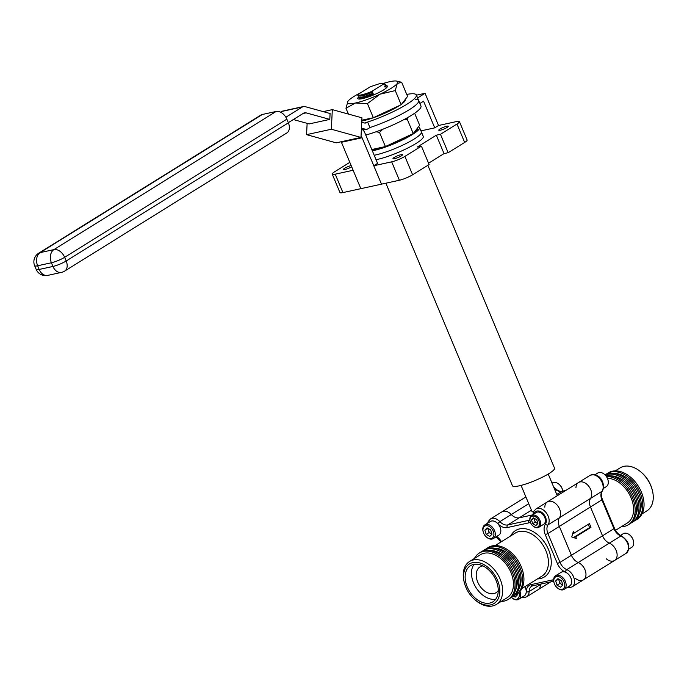 <?xml version="1.0" encoding="UTF-8"?>
<svg xmlns="http://www.w3.org/2000/svg" width="687" height="687" viewBox="0 0 687 687"><rect width="100%" height="100%" fill="white"/><g stroke="black" fill="none" stroke-linecap="round" stroke-linejoin="round"><path stroke-width="1.03" d="M401.277 155.923A5.17 0.885 -22.7 0 0 402.53 154.695A5.17 0.885 -22.7 0 0 399.345 155.15A5.17 0.885 -22.7 0 0 394.252 157.46A5.17 0.885 -22.7 0 0 392.99 158.688A5.17 0.885 -22.7 0 0 396.184 158.233A5.17 0.885 -22.7 0 0 401.277 155.923M447.065 127.456A5.17 0.885 -22.7 0 0 448.319 126.228A5.17 0.885 -22.7 0 0 445.133 126.674A5.17 0.885 -22.7 0 0 440.041 128.993A5.17 0.885 -22.7 0 0 438.787 130.221A5.17 0.885 -22.7 0 0 441.973 129.766A5.17 0.885 -22.7 0 0 447.065 127.456M351.169 165.567A5.17 0.885 -22.7 0 0 344.608 168.306A5.17 0.885 -22.7 0 0 343.354 169.534A5.17 0.885 -22.7 0 0 346.54 169.079A5.17 0.885 -22.7 0 0 351.632 166.769A5.17 0.885 -22.7 0 0 351.667 166.752M427.855 165.309L554.538 468.156A22.817 3.924 157.3 0 1 548.999 473.566A22.817 3.924 157.3 0 1 526.525 483.768A22.817 3.924 157.3 0 1 512.442 485.761L385.879 183.197M521.072 485.4L531.978 511.472A14.71 2.533 -22.7 0 0 533.516 511.927M521.579 597.518L523.305 597.75L526.586 596.866L538.007 589.764A10.125 6.827 -121.9 0 0 540.549 584.457A10.125 6.827 58.1 0 1 540.557 584.105A10.125 6.827 -121.9 0 0 540.549 584.457A10.125 6.827 58.1 0 1 538.007 589.764L550.648 581.906M384.72 86.279L386.772 87.24M383.586 83.677L385.553 84.321L384.935 87.009L384.626 86.098M357.343 94.84L359.318 95.253L357.343 94.84L370.422 86.708L378.468 84.02C381.929 83.153 383.672 83.144 383.681 84.012L371.839 91.38L372.637 91.319L372.904 91.972L372.019 94.007C364.265 97.236 359.756 98.447 358.511 97.623L360.812 98.078M371.882 93.681C364.127 96.919 359.619 98.121 358.374 97.305L358.511 97.623M359.73 95.476L357.42 95.029M372.019 94.007L373.719 93.921C365.45 97.502 360.958 98.739 360.246 97.623M372.637 91.319C364.359 94.909 359.868 96.146 359.164 95.029M372.904 91.972C364.634 95.562 360.143 96.798 359.43 95.682L358.374 97.305M373.719 93.921L373.994 94.566L367.923 97.073M362.435 98.636L360.529 98.464L360.263 97.812M360.022 99.022L360.477 98.335M386.644 86.914L384.935 87.009M385.553 84.321L383.853 84.407M359.318 95.253L359.344 95.244C362.461 94.84 366.618 93.552 371.839 91.38M420.942 130.874L434.734 127.859L438.538 125.498L456.434 121.582A10.125 1.743 -22.7 0 1 459.423 121.625L467.126 140.028A10.125 1.743 157.3 0 1 464.67 142.432L448.156 152.694L440.461 134.291L436.331 135.193L417.284 147.035L421.414 146.133L429.117 164.528L412.604 174.79A10.125 1.743 157.3 0 1 399.379 180.243L391.676 161.84A10.125 1.743 -22.7 0 0 404.909 156.396L412.604 174.79M342.933 192.583L360.83 188.667L353.135 170.264L335.239 174.18L342.933 192.583A10.125 1.743 157.3 0 1 339.945 192.54L332.242 174.137A10.125 1.743 -22.7 0 0 335.239 174.18M421.414 146.133L404.909 156.396M489.745 521.871A8.098 5.462 58.1 0 1 497.792 523.606L499.87 521.639L511.3 514.537A10.125 6.827 -121.9 0 0 501.914 511.841A10.125 6.827 58.1 0 1 511.3 514.537A10.125 6.827 -121.9 0 0 519.183 517.835A10.125 6.827 58.1 0 1 511.3 514.537L528.732 503.7M532.416 514.941L519.183 517.835L532.416 514.941M575.586 578.54A10.125 6.827 -121.9 0 0 583.435 579.837A10.125 6.827 -121.9 0 0 585.461 571.069A10.125 6.827 -121.9 0 0 578.205 562.516A10.125 6.827 58.1 0 1 571.429 555.302L559.355 526.448A10.125 6.827 58.1 0 1 559.467 517.723A10.125 6.827 -121.9 0 0 557.664 505.709A10.125 6.827 -121.9 0 0 547.341 501.914A10.125 6.827 -121.9 0 0 544.808 507.212M567.007 587.591L568.733 587.823L572.013 586.938A10.125 6.827 -121.9 0 0 573.551 576.84A10.125 6.827 -121.9 0 0 566.775 569.617L620.782 536.04A2.027 1.082 -67.3 0 1 621.537 535.92C629.386 541.545 630.872 547.359 626.02 553.361A10.125 6.827 -121.9 0 0 627.557 543.262A10.125 6.827 -121.9 0 0 620.782 536.04A10.125 6.827 58.1 0 1 614.006 528.827L601.932 499.973A10.125 6.827 58.1 0 1 602.044 491.257L590.614 498.358A10.125 6.827 -121.9 0 0 588.811 486.336A10.125 6.827 -121.9 0 0 578.497 482.549A10.125 6.827 58.1 0 1 590.726 489.642A10.125 6.827 58.1 0 1 590.614 498.358A10.125 6.827 -121.9 0 0 590.511 507.083A10.125 6.827 58.1 0 1 590.614 498.358L559.467 517.723A10.125 6.827 -121.9 0 0 559.355 526.448L571.429 555.302A10.125 6.827 -121.9 0 0 578.205 562.516A10.125 6.827 58.1 0 1 584.972 569.729A10.125 6.827 58.1 0 1 583.435 579.837L614.59 560.463A10.125 6.827 -121.9 0 0 616.608 551.704A10.125 6.827 -121.9 0 0 609.352 543.151A10.125 6.827 58.1 0 1 602.576 535.929L590.511 507.083L602.576 535.929A10.125 6.827 -121.9 0 0 609.352 543.151A10.125 6.827 58.1 0 1 616.127 550.364A10.125 6.827 58.1 0 1 614.59 560.463A10.125 6.827 58.1 0 1 606.226 558.754M576.496 538.608L575.723 536.77L590.966 527.29L589.429 523.614L574.186 533.086L573.422 531.249L571.739 536.925L576.496 538.608M574.186 533.086L572.795 533.352M574.736 537.981L574.349 537.071L589.583 527.59L588.235 524.353M589.583 527.59L590.966 527.29M574.349 537.071L575.723 536.77M464.67 142.432L456.967 124.029L440.461 134.291M349.812 162.338L334.706 171.733A10.125 1.743 -22.7 0 0 332.242 174.137M361.044 136.009A6.071 4.362 -102.3 0 1 362.075 137.761L341.422 142.278L360.83 188.667L381.483 184.159L373.78 165.756L391.676 161.84M362.075 137.761L381.483 184.159L399.379 180.243M373.78 165.756L377.592 163.386L364.703 132.565A6.071 4.362 77.7 0 0 361.388 129.122M456.967 124.029A10.125 1.743 -22.7 0 0 459.423 121.625M448.156 152.694L444.034 153.596L428.559 163.214M444.034 153.596L436.331 135.193M361.439 128.134L365.295 129.199A6.071 4.362 77.7 0 0 366.884 129.25A6.071 4.362 77.7 0 0 367.897 128.838L369.932 127.567A39.339 6.758 -22.7 0 0 409.108 109.834A39.339 6.758 -22.7 0 0 418.658 100.5A39.339 6.758 -22.7 0 0 415.446 99.272M416.348 94.978L418.658 100.5A39.339 6.758 -22.7 0 1 409.108 109.834A39.339 6.758 -22.7 0 1 369.932 127.567L367.622 122.054A39.339 6.758 -22.7 0 0 406.807 104.312A39.339 6.758 -22.7 0 0 416.348 94.978A39.339 6.758 -22.7 0 0 406.747 94.411M361.955 117.812L360.976 137.417L331.349 129.242L332.319 109.637L361.955 117.812M331.349 129.242L306.565 134.652L336.201 142.836L360.976 137.417M288.317 122.664L303.499 113.226A6.071 4.362 -102.3 0 1 304.513 112.814A6.071 4.362 -102.3 0 1 306.101 112.866L329.794 119.401L309.141 123.918L293.323 119.547M280.588 112.187L281.739 111.466A6.071 4.362 -102.3 0 1 282.752 111.054L303.405 106.545A6.071 4.362 77.7 0 1 304.994 106.597L330.086 113.518L329.794 119.401M303.405 106.545A6.071 4.362 77.7 0 0 302.392 106.957L281.739 111.466M285.869 117.228L302.392 106.957M262.348 114.471L40.147 252.618A10.125 6.827 -121.9 0 0 38.652 253.228L260.854 115.081A10.125 6.827 58.1 0 1 262.348 114.471L276.114 111.466A10.125 6.827 58.1 0 1 286.848 119.16L288.385 122.844A10.125 6.827 58.1 0 1 286.848 132.943L64.647 271.09A10.125 6.827 -121.9 0 0 66.184 260.991L288.385 122.844M323.225 111.629L332.319 109.637M306.565 134.652L307.132 123.359M364.685 123.033L367.622 122.054M366.789 122.569A6.071 4.362 -102.3 0 1 365.776 122.982A6.071 4.362 -102.3 0 1 364.187 122.93L361.731 122.252M341.422 142.278A6.071 4.362 77.7 0 0 341.181 141.745M365.75 135.081A39.339 6.758 -22.7 0 0 411.419 115.356A39.339 6.758 -22.7 0 0 420.968 106.013L418.658 100.5M419.903 103.462L423.57 101.178L434.734 127.859M417.593 97.94L425.064 93.295L416.434 95.175M425.064 93.295L438.538 125.498M634.599 520.772A27.334 18.437 -121.9 0 0 635.922 520.059L637.192 519.269A27.334 18.437 -121.9 0 0 641.34 491.986A27.334 18.437 -121.9 0 0 608.321 472.836L607.059 473.626A27.334 18.437 -121.9 0 0 605.831 474.494M635.922 520.059A27.334 18.437 -121.9 0 0 640.069 492.777A27.334 18.437 -121.9 0 0 607.059 473.626M639.425 513.172A25.307 17.072 -121.9 0 0 638.695 493.077A25.307 17.072 -121.9 0 0 614.779 473.532A25.307 17.072 -121.9 0 1 638.695 493.077A25.307 17.072 -121.9 0 1 639.425 513.172M630.795 523.133A27.334 18.437 -121.9 0 0 632.109 522.421L633.38 521.631A27.334 18.437 -121.9 0 0 637.536 494.357A27.334 18.437 -121.9 0 0 605.049 474.889M632.109 522.421A27.334 18.437 -121.9 0 0 636.265 495.147A27.334 18.437 -121.9 0 0 605.178 475.018M635.612 515.533A25.307 17.072 -121.9 0 0 634.882 495.447A25.307 17.072 -121.9 0 0 610.975 475.902A25.307 17.072 -121.9 0 1 634.882 495.447A25.307 17.072 -121.9 0 1 635.612 515.533M621.323 526.749A27.334 18.437 -121.9 0 0 628.304 524.791L629.567 524.001A27.334 18.437 -121.9 0 0 633.723 496.727A27.334 18.437 -121.9 0 0 605.857 475.748M628.304 524.791A27.334 18.437 -121.9 0 0 632.452 497.517A27.334 18.437 -121.9 0 0 606.363 476.409M627.231 523.073A25.307 17.072 -121.9 0 0 631.078 497.817A25.307 17.072 -121.9 0 0 607.42 478.272A25.307 17.072 -121.9 0 1 631.078 497.817A25.307 17.072 -121.9 0 1 627.231 523.073L615.518 530.355M641.34 472.355L641.993 472.922A23.289 15.707 58.1 0 1 650.649 485.091A23.289 15.707 58.1 0 1 652.006 489.041L652.229 489.865A25.307 17.072 -121.9 0 0 650.761 485.58A25.307 17.072 -121.9 0 0 641.34 472.355A25.307 17.072 -121.9 0 0 620.189 467.847L615.303 470.878M575.955 487.847A10.125 6.827 58.1 0 1 578.497 482.549L547.341 501.914A10.125 6.827 58.1 0 1 559.57 509.007A10.125 6.827 58.1 0 1 559.467 517.723L548.037 524.834A10.125 6.827 -121.9 0 0 548.149 516.109A10.125 6.827 -121.9 0 0 535.92 509.015L547.341 501.914M642.036 513.867L646.914 510.836A25.307 17.072 -121.9 0 0 652.229 489.865M497.517 580.292A23.289 15.707 58.1 0 1 495.155 602.679A23.289 15.707 58.1 0 1 474.519 599.382A23.289 15.707 58.1 0 1 465.855 587.213A23.289 15.707 58.1 0 1 464.498 583.272A23.289 15.707 58.1 0 1 474.331 562.361A23.289 15.707 58.1 0 1 497.517 580.292M474.519 599.382L475.164 599.949A25.307 17.072 -121.9 0 0 496.323 604.457A25.307 17.072 -121.9 0 0 500.162 579.201A25.307 17.072 -121.9 0 0 469.59 561.468A25.307 17.072 -121.9 0 0 464.275 582.439L464.498 583.272M496.143 580.592A21.263 14.341 -121.9 0 0 470.466 565.702A21.263 14.341 -121.9 0 0 467.237 586.913A21.263 14.341 -121.9 0 0 492.914 601.812A21.263 14.341 -121.9 0 0 496.143 580.592M474.021 564.353A21.263 14.341 -121.9 0 0 473.583 582.962A21.263 14.341 -121.9 0 0 495.696 599.21M498.247 590.562A15.183 10.245 58.1 0 1 496.057 592.701A15.183 10.245 58.1 0 1 477.714 582.061A15.183 10.245 58.1 0 1 480.015 566.912A15.183 10.245 58.1 0 1 482.909 565.89M507.109 597.75A25.307 17.072 -121.9 0 0 510.956 572.494A25.307 17.072 -121.9 0 0 480.385 554.761A25.307 17.072 -121.9 0 1 510.956 572.494A25.307 17.072 -121.9 0 1 507.109 597.75L496.323 604.457M515.49 590.21A25.307 17.072 -121.9 0 0 514.769 570.124A25.307 17.072 -121.9 0 0 490.853 550.579A25.307 17.072 -121.9 0 1 514.769 570.124A25.307 17.072 -121.9 0 1 515.49 590.21M519.303 587.849A25.307 17.072 -121.9 0 0 518.573 567.754A25.307 17.072 -121.9 0 0 494.666 548.209A25.307 17.072 -121.9 0 1 518.573 567.754A25.307 17.072 -121.9 0 1 519.303 587.849M510.673 597.81A27.334 18.437 -121.9 0 0 511.995 597.097A27.334 18.437 -121.9 0 0 516.143 569.824A27.334 18.437 -121.9 0 0 483.124 550.673A27.334 18.437 -121.9 0 0 481.905 551.541M511.995 597.097L513.258 596.307A27.334 18.437 -121.9 0 0 517.414 569.034A27.334 18.437 -121.9 0 0 484.395 549.883L483.124 550.673M514.486 595.449A27.334 18.437 -121.9 0 0 515.8 594.736A27.334 18.437 -121.9 0 0 519.956 567.453A27.334 18.437 -121.9 0 0 486.937 548.303A27.334 18.437 -121.9 0 0 485.718 549.171M515.8 594.736L517.071 593.946A27.334 18.437 -121.9 0 0 521.218 566.672A27.334 18.437 -121.9 0 0 488.208 547.513L486.937 548.303M501.201 601.426A27.334 18.437 -121.9 0 0 508.182 599.468A27.334 18.437 -121.9 0 0 512.33 572.194A27.334 18.437 -121.9 0 0 479.32 553.044A27.334 18.437 -121.9 0 0 474.477 558.437M508.182 599.468L509.453 598.678A27.334 18.437 -121.9 0 0 513.601 571.404A27.334 18.437 -121.9 0 0 480.591 552.254L479.32 553.044M552.03 483.141L552.382 482.927A8.038 5.419 58.1 0 1 559.098 484.352A8.038 5.419 58.1 0 1 562.086 488.551A8.038 5.419 58.1 0 1 562.559 489.917A8.038 5.419 58.1 0 1 562.799 491.068M559.098 484.352L559.416 484.627A7.059 4.757 58.1 0 1 562.035 488.32A7.059 4.757 58.1 0 1 562.447 489.513L562.559 489.917M594.925 474.786L597.81 472.999A8.038 5.419 58.1 0 1 604.526 474.425A8.038 5.419 58.1 0 1 607.514 478.624A8.038 5.419 58.1 0 1 607.986 479.99A8.038 5.419 58.1 0 1 606.295 486.645L603.418 488.44M604.526 474.425L604.843 474.7A7.059 4.757 58.1 0 1 607.463 478.392A7.059 4.757 58.1 0 1 607.875 479.586L607.986 479.99M620.498 535.405L623.212 533.722A8.038 5.419 58.1 0 1 629.927 535.156A8.038 5.419 58.1 0 1 632.916 539.355A8.038 5.419 58.1 0 1 633.388 540.712A8.038 5.419 58.1 0 1 631.697 547.367L628.82 549.162M629.927 535.156L630.245 535.431A7.059 4.757 58.1 0 1 632.864 539.115A7.059 4.757 58.1 0 1 633.277 540.308L633.388 540.712M557.097 587.677L557.406 587.952A8.038 5.419 -121.9 0 0 564.121 589.386L569.635 585.951A8.038 5.419 -121.9 0 0 570.304 585.427A8.038 5.419 -121.9 0 0 569.652 575.74A8.038 5.419 -121.9 0 0 561.15 572.305L555.637 575.732A8.038 5.419 -121.9 0 0 554.967 576.264A8.038 5.419 -121.9 0 0 553.945 582.387L554.057 582.791A7.059 4.757 -121.9 0 0 557.097 587.677A7.059 4.757 -121.9 0 0 563.58 588.467A7.059 4.757 -121.9 0 0 562.679 579.519A7.059 4.757 -121.9 0 0 554.959 577.415A7.059 4.757 -121.9 0 0 554.057 582.791M564.121 589.386A8.038 5.419 -121.9 0 0 564.791 588.853A8.038 5.419 -121.9 0 0 564.139 579.175A8.038 5.419 -121.9 0 0 555.637 575.732M557.028 585.187L555.689 580.919L557.93 578.669L561.511 580.695L562.842 584.963L560.601 587.213L557.028 585.187L559.931 583.383L558.591 579.107L555.689 580.919M559.931 583.383L562.799 585.006M559.081 579.321A4.019 2.714 -121.9 0 0 559.261 581.245A4.019 2.714 -121.9 0 0 561.717 584.397A4.019 2.714 -121.9 0 0 562.79 584.792M511.454 597.415A7.059 4.757 -121.9 0 0 511.669 597.604L511.978 597.879A8.038 5.419 -121.9 0 0 518.694 599.313L524.207 595.878A8.038 5.419 -121.9 0 0 524.877 595.354A8.038 5.419 -121.9 0 0 524.868 586.707M518.694 599.313A8.038 5.419 -121.9 0 0 519.363 598.781A8.038 5.419 -121.9 0 0 519.982 591.447M511.669 597.604A7.059 4.757 -121.9 0 0 518.153 598.394A7.059 4.757 -121.9 0 0 518.908 592.546M517.113 593.92L517.414 594.89L515.173 597.14L513.472 596.179M517.363 594.719A4.019 2.714 -121.9 0 1 516.384 594.375L517.371 594.933M486.267 536.882L486.576 537.157A8.038 5.419 -121.9 0 0 493.292 538.582L498.805 535.156A8.038 5.419 -121.9 0 0 499.475 534.623A8.038 5.419 -121.9 0 0 498.822 524.945A8.038 5.419 -121.9 0 0 490.32 521.51L484.807 524.937A8.038 5.419 -121.9 0 0 484.137 525.469A8.038 5.419 -121.9 0 0 483.116 531.592L483.227 531.996A7.059 4.757 -121.9 0 0 486.267 536.882A7.059 4.757 -121.9 0 0 492.751 537.672A7.059 4.757 -121.9 0 0 491.849 528.724A7.059 4.757 -121.9 0 0 484.129 526.611A7.059 4.757 -121.9 0 0 483.227 531.996M493.292 538.582A8.038 5.419 -121.9 0 0 493.962 538.058A8.038 5.419 -121.9 0 0 493.309 528.372A8.038 5.419 -121.9 0 0 484.807 524.937M486.198 534.392L484.859 530.115L487.1 527.874L490.681 529.892L492.012 534.168L489.771 536.41L486.198 534.392L489.101 532.588L487.761 528.312L484.859 530.115M489.101 532.588L491.969 534.211M488.251 528.518A4.019 2.714 -121.9 0 0 488.431 530.45A4.019 2.714 -121.9 0 0 490.887 533.593A4.019 2.714 -121.9 0 0 491.961 533.997M530.965 516.899A6.123 4.131 -121.9 0 0 530.184 521.562A6.123 4.131 -121.9 0 0 532.82 525.804A6.123 4.131 -121.9 0 0 538.445 526.482A6.123 4.131 -121.9 0 0 537.663 518.728A6.123 4.131 -121.9 0 0 530.965 516.899M532.949 525.907A6.947 4.68 -121.9 0 0 533.086 526.036A6.947 4.68 -121.9 0 0 538.883 527.273A6.947 4.68 -121.9 0 0 539.458 526.809A6.947 4.68 -121.9 0 0 538.9 518.445A6.947 4.68 -121.9 0 0 531.558 515.473A6.947 4.68 -121.9 0 0 530.982 515.937A6.947 4.68 -121.9 0 0 530.098 521.227A6.947 4.68 -121.9 0 0 530.141 521.399M538.883 527.273L543.657 524.301A6.947 4.68 -121.9 0 0 544.233 523.846A6.947 4.68 -121.9 0 0 543.666 515.482A6.947 4.68 -121.9 0 0 536.324 512.511L531.558 515.473M532.691 523.709L531.498 519.879L533.507 517.869L536.71 519.681L537.904 523.503L535.903 525.521L532.691 523.709L535.182 522.163L533.979 518.333L531.498 519.879M535.182 522.163L537.784 523.631M534.443 518.393A3.598 2.43 -121.9 0 0 534.58 520.248A3.598 2.43 -121.9 0 0 536.779 523.065A3.598 2.43 -121.9 0 0 537.887 523.451M376.055 159.71A29.73 5.11 -22.7 0 0 416.047 143.463A29.73 5.11 -22.7 0 0 423.261 136.412L419.542 127.524A29.73 5.11 -22.7 0 0 418.477 126.786M374.192 155.271A29.73 5.11 -22.7 0 0 414.192 139.023A29.73 5.11 -22.7 0 0 421.406 131.973A29.73 5.11 -22.7 0 1 414.192 139.023A29.73 5.11 -22.7 0 1 374.192 155.271M372.337 150.831A29.73 5.11 -22.7 0 0 412.329 134.583A29.73 5.11 -22.7 0 0 419.542 127.524M372.071 150.187A27.308 4.697 -22.7 0 0 374.999 149.646A27.308 4.697 -22.7 0 0 411.753 134.266M413.806 132.849A27.308 4.697 -22.7 0 0 417.318 128.46L417.267 128.357M382.805 129.25L379.49 132.419L385.398 146.554L413.248 133.57L419.654 125.266L414.63 113.252M407.546 117.649L407.331 119.426L403.63 119.787M413.248 133.57L407.331 119.426M385.398 146.554L371.796 149.534M376.141 131.749L379.49 132.419M358.494 97.107A16.076 2.765 -22.7 0 0 358.511 98.988A16.076 2.765 -22.7 0 0 362.53 98.619A16.076 2.765 -22.7 0 0 377.326 93.277A16.076 2.765 -22.7 0 0 387.228 86.974A16.076 2.765 -22.7 0 0 385.081 85.686M359.37 99.057A14.865 2.559 157.3 0 1 359.215 98.851A14.865 2.559 157.3 0 1 359.499 97.94M361.791 121.041A27.308 4.697 -22.7 0 0 362.934 120.809A27.308 4.697 -22.7 0 0 399.688 105.42M401.74 104.003A27.308 4.697 -22.7 0 0 405.253 99.615L405.201 99.512M401.182 104.725L407.589 96.42L401.672 82.285L397.249 83.513L395.265 90.59L380.126 94.162L367.425 103.574L373.333 117.717L401.182 104.725L395.265 90.59M348.421 114.076L345.982 108.263L355.48 102.998L367.425 103.574M373.333 117.717L361.834 120.225M345.982 108.263L347.966 101.187A27.308 4.697 -22.7 0 0 347.665 101.616A27.308 4.697 -22.7 0 0 355.48 102.998A27.308 4.697 -22.7 0 0 380.126 94.162A27.308 4.697 -22.7 0 0 397.249 83.513A27.308 4.697 -22.7 0 0 396.717 81.1A27.308 4.697 -22.7 0 0 389.735 81.701A27.308 4.697 -22.7 0 0 383.209 83.462M396.717 81.1L401.672 82.285M361.302 92.376A27.308 4.697 -22.7 0 0 347.966 101.187M526.586 596.866A10.125 6.827 -121.9 0 0 529.119 591.567L541.416 583.924M529.866 520.076A10.125 6.827 58.1 0 1 529.342 520.222L507.753 524.937L531.455 510.209M533.936 513.996A8.098 5.462 58.1 0 1 542.515 512.991A8.098 5.462 58.1 0 1 545.409 524.181A12.151 8.192 -121.9 0 0 545.28 534.641L557.355 563.495A12.151 8.192 -121.9 0 0 565.478 572.151A2.027 1.082 112.7 0 1 566.775 569.617A10.125 6.827 58.1 0 1 559.999 562.404L547.925 533.55L602.43 499.492C601.065 495.774 601.039 492.923 602.362 490.956C605.925 485.348 600.687 471.66 589.927 475.438L578.497 482.549M557.355 563.495L559.999 562.404L614.496 528.346L602.43 499.492M306.101 112.866L302.976 113.544M38.652 253.228A10.125 10.125 0 0 0 34.651 265.732A10.125 1.743 157.3 0 0 37.648 265.766L39.185 269.45L52.951 266.444L51.413 262.76L37.648 265.766A10.125 7.274 -102.3 0 1 40.147 252.618L53.912 249.613L276.114 111.466M286.848 119.16L64.647 257.307L66.184 260.991A10.125 1.743 157.3 0 1 52.951 266.444A10.125 7.274 -102.3 0 0 61.461 272.387A10.125 10.125 0 0 0 64.647 271.09M362.624 129.783L365.295 129.199M53.912 249.613A10.125 7.274 77.7 0 0 51.413 262.76A10.125 1.743 157.3 0 0 64.647 257.307A10.125 6.827 -121.9 0 0 53.912 249.613M47.695 275.393A10.125 7.274 77.7 0 1 39.185 269.45A10.125 1.743 157.3 0 1 36.196 269.407A10.125 10.125 0 0 0 47.695 275.393L61.461 272.387M602.362 490.956A2.027 1.434 34.4 0 1 602.044 491.257A10.125 6.827 -121.9 0 0 602.156 482.532A10.125 6.827 -121.9 0 0 589.927 475.438M565.702 490.501L561.76 491.36A10.125 6.827 58.1 0 1 554.246 488.44M565.865 490.398L562.103 491.222A2.027 1.451 -102.3 0 0 561.76 491.36L556.762 494.468M553.628 486.971L554.546 487.856L554.048 487.968M537.432 578.901A27.334 18.437 -121.9 0 0 548.561 549.669A27.334 18.437 -121.9 0 0 529.222 529.771A27.334 18.437 -121.9 0 0 510.707 535.912M495.19 545.555L515.344 533.026A25.307 17.072 58.1 0 1 545.916 550.759A25.307 17.072 58.1 0 1 542.077 576.015L521.914 588.544M497.792 523.606A12.151 8.192 -121.9 0 0 507.255 527.564A2.027 1.451 77.7 0 1 507.753 524.937A10.125 6.827 58.1 0 1 499.87 521.639A10.125 6.827 -121.9 0 0 490.492 518.943L488.251 521.485L487.693 523.142M553.628 579.768A12.151 8.192 -121.9 0 0 552.7 579.897L531.12 584.611A12.151 8.192 -121.9 0 0 526.276 591.696A2.027 1.03 0.7 0 0 529.119 591.567A10.125 6.827 58.1 0 1 531.661 586.269A10.125 6.827 58.1 0 1 532.588 585.822M507.255 527.564L528.844 522.85A2.027 1.451 77.7 0 1 529.342 520.222L529.849 519.904M545.28 534.641L547.925 533.55A10.125 6.827 58.1 0 1 548.037 524.834A2.027 1.434 -145.6 0 1 545.409 524.181M501.441 541.674A12.151 8.192 -121.9 0 0 496.649 536.495M526.276 591.696A8.098 5.462 58.1 0 1 523.631 596.239M565.478 572.151A8.098 5.462 58.1 0 1 571.421 579.467A8.098 5.462 58.1 0 1 569.059 586.312M528.844 522.85A12.151 8.192 -121.9 0 0 530.407 522.257M552.7 579.897A2.027 1.451 77.7 0 0 553.679 580.996M531.12 584.611A2.027 1.451 77.7 0 0 532.82 585.796L553.705 581.236M359.172 95.218L359.447 95.862M490.492 518.943L525.899 496.933M548.217 474.039L557.294 495.731M34.651 265.732L36.196 269.407M363.002 130.101L366.884 129.25M626.02 553.361L614.59 560.463M621.537 535.92C618.515 534.555 616.17 532.03 614.496 528.346M554.546 487.856C557.355 490.578 559.879 491.694 562.103 491.222M572.013 586.938L583.435 579.837M469.59 561.468L480.385 554.761M532.82 585.796L531.661 586.269M535.92 509.015L533.713 511.489L532.94 514.615M500.995 541.949L496.005 536.899"/></g></svg>

